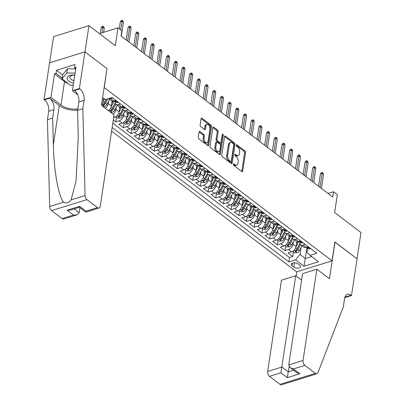 <?xml version="1.0" encoding="UTF-8"?>
<svg xmlns="http://www.w3.org/2000/svg" width="405" height="405" viewBox="0 0 405 405"><rect width="100%" height="100%" fill="white"/><g stroke="black" fill="none" stroke-linecap="round" stroke-linejoin="round"><path stroke-width="0.61" d="M233.376 164.308A0.85 0.501 72.7 0 0 233.796 165.432L241.82 171.538A1.215 0.714 72.7 0 0 242.337 171.669A1.215 0.714 72.7 0 0 242.732 171.082L245.536 152.543A1.215 0.714 72.7 0 0 244.934 150.938L236.91 144.833A0.85 0.501 72.7 0 0 236.55 144.742A0.85 0.501 72.7 0 0 236.272 145.152A0.85 0.501 72.7 0 0 236.692 146.276L237.73 147.066A3.888 2.283 72.7 0 1 239.649 152.199L239.416 153.743A3.888 2.283 72.7 0 1 238.15 155.621A3.888 2.283 72.7 0 1 236.5 155.201L235.462 154.411A0.85 0.501 72.7 0 0 235.102 154.32A0.85 0.501 72.7 0 0 234.824 154.73A0.85 0.501 72.7 0 0 235.244 155.854L236.282 156.644A3.888 2.283 72.7 0 1 238.201 161.777L237.968 163.321A3.888 2.283 72.7 0 1 236.702 165.2A3.888 2.283 72.7 0 1 235.052 164.779L234.014 163.99A0.85 0.501 72.7 0 0 233.65 163.898A0.85 0.501 72.7 0 0 233.376 164.308M199.974 131.61A1.215 0.714 72.7 0 0 199.457 131.483A1.215 0.714 72.7 0 0 199.063 132.065L198.278 137.27A1.215 0.714 72.7 0 0 198.875 138.874L207.79 145.653A1.215 0.714 72.7 0 0 208.307 145.785A1.215 0.714 72.7 0 0 208.702 145.198L211.506 126.659A1.215 0.714 72.7 0 0 210.904 125.054L201.994 118.275A1.215 0.714 72.7 0 0 201.477 118.144A1.215 0.714 72.7 0 0 201.082 118.731L200.131 125.013A1.215 0.714 72.7 0 0 200.733 126.618L204.545 129.519A1.215 0.714 72.7 0 0 205.062 129.651A1.215 0.714 72.7 0 0 205.456 129.063L205.927 125.945A3.25 1.909 72.7 0 1 206.985 124.381A3.25 1.909 72.7 0 1 209.188 125.646A3.25 1.909 72.7 0 1 209.967 129.023L208.124 141.229A3.25 1.909 72.7 0 1 207.066 142.793A3.25 1.909 72.7 0 1 204.864 141.527A3.25 1.909 72.7 0 1 204.079 138.151L204.388 136.12A1.215 0.714 72.7 0 0 203.791 134.516L199.974 131.61L199.108 131.883M106.971 68.744L104.252 87.586L332.044 260.855L334.9 241.967L357.028 258.795L360.992 232.566L334.636 212.514L337.335 194.678L333.487 191.752L332.692 196.997L121.06 36.02L121.854 30.775L118.002 27.849L99.438 33.615M107.107 68.698L84.979 51.87L88.948 25.636L115.309 45.689L118.002 27.849M221.768 155.14A1.215 0.714 72.7 0 0 222.37 156.74L231.285 163.524A1.215 0.714 72.7 0 0 231.802 163.65A1.215 0.714 72.7 0 0 232.197 163.068L234.996 144.529A1.215 0.714 72.7 0 0 234.399 142.924L225.484 136.141A1.215 0.714 72.7 0 0 224.967 136.014A1.215 0.714 72.7 0 0 224.572 136.596L221.768 155.14M219.535 154.589L210.625 147.81A1.215 0.714 72.7 0 1 210.023 146.205L212.827 127.666A1.215 0.714 72.7 0 1 213.222 127.079A1.215 0.714 72.7 0 1 213.739 127.21L217.556 130.111A1.215 0.714 72.7 0 1 218.153 131.716L217.014 139.234A1.215 0.714 72.7 0 0 217.617 140.839L220.148 142.762A1.215 0.714 72.7 0 0 220.664 142.894A1.215 0.714 72.7 0 0 221.059 142.307L222.239 134.48A0.85 0.501 72.7 0 1 222.517 134.07A0.85 0.501 72.7 0 1 223.094 134.399A0.85 0.501 72.7 0 1 223.297 135.285L220.447 154.133A1.215 0.714 72.7 0 1 220.052 154.72A1.215 0.714 72.7 0 1 219.535 154.589M49.607 62.815L53.566 36.627L88.948 25.636M113.289 120.022L115.714 121.87L116.387 117.425M124.041 112.919L123.667 115.4A4.951 3.088 127.3 0 1 119.207 120.786L122.285 123.125L118.797 124.208L123.414 127.722L124.082 123.282M131.736 118.771L131.362 121.252A4.951 3.088 127.3 0 1 126.902 126.638L129.98 128.977L126.492 130.061L131.109 133.574L131.777 129.134M139.431 124.624L139.057 127.104A4.951 3.088 127.3 0 1 134.597 132.491L137.675 134.835L134.187 135.918L138.804 139.431L139.477 134.986M147.126 130.481L146.752 132.962A4.951 3.088 127.3 0 1 142.292 138.343L145.37 140.687L141.882 141.77L146.499 145.284L147.172 140.844M154.826 136.333L154.447 138.814A4.951 3.088 127.3 0 1 149.992 144.2L153.07 146.539L149.577 147.623L154.194 151.136L154.867 146.696M162.521 142.185L162.147 144.666A4.951 3.088 127.3 0 1 157.687 150.052L160.765 152.396L157.272 153.48L161.889 156.988L162.562 152.548M170.216 148.038L169.842 150.523A4.951 3.088 127.3 0 1 165.382 155.905L168.46 158.249L164.967 159.332L169.589 162.845L170.257 158.401M177.911 153.895L177.537 156.376A4.951 3.088 127.3 0 1 173.077 161.762L176.155 164.101L172.667 165.184L177.284 168.698L177.952 164.258M185.606 159.747L185.232 162.228A4.951 3.088 127.3 0 1 180.772 167.614L183.85 169.953L180.362 171.037L184.979 174.55L185.647 170.11M193.301 165.599L192.927 168.08A4.951 3.088 127.3 0 1 188.467 173.467L191.545 175.81L188.057 176.894L192.674 180.402L193.347 175.962M201.001 171.457L200.622 173.937A4.951 3.088 127.3 0 1 196.162 179.319L199.24 181.663L195.752 182.746L200.369 186.26L201.042 181.82M208.696 177.309L208.322 179.79A4.951 3.088 127.3 0 1 203.862 185.176L206.94 187.515L203.447 188.598L208.064 192.112L208.737 187.672M216.391 183.161L216.017 185.642A4.951 3.088 127.3 0 1 211.557 191.028L214.635 193.367L211.142 194.456L215.759 197.964L216.432 193.524M224.086 189.013L223.712 191.499A4.951 3.088 127.3 0 1 219.252 196.881L222.33 199.225L218.837 200.308L223.459 203.821L224.127 199.376M231.781 194.871L231.407 197.351A4.951 3.088 127.3 0 1 226.947 202.738L230.025 205.077L226.537 206.16L231.154 209.674L231.822 205.234M239.476 200.723L239.102 203.204A4.951 3.088 127.3 0 1 234.642 208.59L237.72 210.929L234.232 212.012L238.849 215.526L239.522 211.086M247.171 206.575L246.797 209.056A4.951 3.088 127.3 0 1 242.337 214.442L245.415 216.786L241.927 217.87L246.544 221.378L247.217 216.938M254.872 212.428L254.492 214.913A4.951 3.088 127.3 0 1 250.032 220.295L253.115 222.639L249.622 223.722L254.239 227.235L254.912 222.79M262.567 218.285L262.192 220.765A4.951 3.088 127.3 0 1 257.732 226.152L260.81 228.491L257.317 229.574L261.934 233.088L262.607 228.648M270.262 224.137L269.887 226.618A4.951 3.088 127.3 0 1 265.427 232.004L268.505 234.343L265.012 235.432L269.629 238.94L270.302 234.5M277.957 229.989L277.582 232.47A4.951 3.088 127.3 0 1 273.122 237.856L276.2 240.2L272.712 241.284L277.329 244.797L277.997 240.352M285.652 235.847L285.277 238.327A4.951 3.088 127.3 0 1 280.817 243.709L283.895 246.053L280.407 247.136L285.024 250.649L288.512 249.566A4.951 3.088 -52.7 0 0 292.972 244.18L293.347 241.699M285.692 246.21L285.024 250.649M101.64 103.994A4.951 3.088 -52.7 0 0 103.655 100.182L103.913 98.496M108.408 110.641A4.951 3.088 -52.7 0 0 111.355 106.034L112.094 101.139M105.33 108.302A4.951 3.088 127.3 0 0 108.277 103.69L108.651 101.209M113.663 117.561L114.59 117.273A4.951 3.088 -52.7 0 0 119.05 111.886L119.789 106.996M113.025 114.154A4.951 3.088 127.3 0 0 115.972 109.547L116.346 107.062M122.285 123.125A4.951 3.088 -52.7 0 0 126.745 117.739L127.484 112.848M129.98 128.977A4.951 3.088 -52.7 0 0 134.44 123.596L135.179 118.7M137.675 134.835A4.951 3.088 -52.7 0 0 142.135 129.448L142.874 124.553M145.37 140.687A4.951 3.088 -52.7 0 0 149.83 135.3L150.574 130.41M153.07 146.539A4.951 3.088 -52.7 0 0 157.53 141.158L158.269 136.262M160.765 152.396A4.951 3.088 -52.7 0 0 165.225 147.01L165.964 142.115M168.46 158.249A4.951 3.088 -52.7 0 0 172.92 152.862L173.659 147.972M176.155 164.101A4.951 3.088 -52.7 0 0 180.615 158.714L181.354 153.824M183.85 169.953A4.951 3.088 -52.7 0 0 188.31 164.572L189.049 159.676M191.545 175.81A4.951 3.088 -52.7 0 0 196.005 170.424L196.744 165.529M199.24 181.663A4.951 3.088 -52.7 0 0 203.7 176.276L204.444 171.386M206.94 187.515A4.951 3.088 -52.7 0 0 211.4 182.128L212.139 177.238M214.635 193.367A4.951 3.088 -52.7 0 0 219.095 187.986L219.834 183.09M222.33 199.225A4.951 3.088 -52.7 0 0 226.79 193.838L227.529 188.943M230.025 205.077A4.951 3.088 -52.7 0 0 234.485 199.69L235.224 194.8M237.72 210.929A4.951 3.088 -52.7 0 0 242.18 205.548L242.919 200.652M245.415 216.786A4.951 3.088 -52.7 0 0 249.875 211.4L250.619 206.504M253.115 222.639A4.951 3.088 -52.7 0 0 257.57 217.252L258.314 212.362M260.81 228.491A4.951 3.088 -52.7 0 0 265.27 223.104L266.009 218.214M268.505 234.343A4.951 3.088 -52.7 0 0 272.965 228.962L273.704 224.066M276.2 240.2A4.951 3.088 -52.7 0 0 280.66 234.814L281.399 229.918M283.895 246.053A4.951 3.088 -52.7 0 0 288.355 240.666L289.094 235.776M299.766 265.189L298.075 263.903A3.837 1.974 -171.4 0 0 293.984 262.799A3.837 1.974 -171.4 0 0 291.317 264.247A3.837 1.974 -171.4 0 0 292.147 265.746L293.838 267.032A3.837 1.974 -171.4 0 0 297.928 268.135A3.837 1.974 -171.4 0 0 300.596 266.682A3.837 1.974 -171.4 0 0 299.766 265.189M111.613 131.088L296.662 271.841L332.044 260.855M112.155 127.504L288.846 261.903L295.544 259.828L300.004 254.441L301.042 247.551M102.622 97.514L105.371 99.605L112.064 97.524L316.771 253.231L310.078 255.312L318.543 261.751L304.008 266.262L295.544 259.828M112.823 123.1L289.514 257.499L292.719 256.502L288.102 252.988L291.59 251.905A4.951 3.088 -52.7 0 0 296.05 246.523L296.789 241.628M299.842 242.165A4.951 3.088 -52.7 0 0 300.687 244.792A4.951 3.088 -52.7 0 0 303.046 245.05L305.152 244.397M300.687 244.792L303.765 247.136A4.951 3.088 -52.7 0 0 306.124 247.394L308.23 246.736M112.762 98.056L110.656 98.709A4.951 3.088 127.3 0 1 108.55 98.618M108.52 98.628L111.37 100.794A4.951 3.088 -52.7 0 0 113.734 101.053L115.84 100.394M120.457 103.908L118.351 104.561A4.951 3.088 127.3 0 1 115.987 104.308A4.951 3.088 127.3 0 1 115.141 101.675M115.987 104.308L119.065 106.647A4.951 3.088 -52.7 0 0 121.429 106.905L123.535 106.252M128.152 109.765L126.046 110.418A4.951 3.088 127.3 0 1 123.682 110.16A4.951 3.088 127.3 0 1 122.836 107.528M123.682 110.16L126.76 112.499A4.951 3.088 -52.7 0 0 129.124 112.757L131.23 112.104M135.847 115.617L133.741 116.27A4.951 3.088 127.3 0 1 131.377 116.012A4.951 3.088 127.3 0 1 130.537 113.38M131.377 116.012L134.455 118.356A4.951 3.088 -52.7 0 0 136.819 118.614L138.925 117.956M143.542 121.47L141.436 122.123A4.951 3.088 127.3 0 1 139.077 121.87A4.951 3.088 127.3 0 1 138.232 119.237M139.077 121.87L142.155 124.208A4.951 3.088 -52.7 0 0 144.514 124.467L146.62 123.814M151.237 127.322L149.131 127.98A4.951 3.088 127.3 0 1 146.772 127.722A4.951 3.088 127.3 0 1 145.927 125.089M146.772 127.722L149.85 130.061A4.951 3.088 -52.7 0 0 152.209 130.319L154.315 129.666M158.937 133.179L156.831 133.832A4.951 3.088 127.3 0 1 154.467 133.574A4.951 3.088 127.3 0 1 153.622 130.942M154.467 133.574L157.545 135.918A4.951 3.088 -52.7 0 0 159.909 136.171L162.015 135.518M166.632 139.031L164.526 139.685A4.951 3.088 127.3 0 1 162.162 139.426A4.951 3.088 127.3 0 1 161.317 136.799M162.162 139.426L165.24 141.77A4.951 3.088 -52.7 0 0 167.604 142.028L169.71 141.37M174.327 144.884L172.221 145.537A4.951 3.088 127.3 0 1 169.857 145.284A4.951 3.088 127.3 0 1 169.012 142.651M169.857 145.284L172.935 147.623A4.951 3.088 -52.7 0 0 175.299 147.881L177.405 147.228M182.022 150.736L179.916 151.394A4.951 3.088 127.3 0 1 177.552 151.136A4.951 3.088 127.3 0 1 176.707 148.503M177.552 151.136L180.63 153.475A4.951 3.088 -52.7 0 0 182.994 153.733L185.1 153.08M189.717 156.593L187.611 157.246A4.951 3.088 127.3 0 1 185.247 156.988A4.951 3.088 127.3 0 1 184.407 154.356M185.247 156.988L188.33 159.332A4.951 3.088 -52.7 0 0 190.689 159.585L192.795 158.932M197.412 162.445L195.306 163.099A4.951 3.088 127.3 0 1 192.947 162.84A4.951 3.088 127.3 0 1 192.102 160.213M192.947 162.84L196.025 165.184A4.951 3.088 -52.7 0 0 198.384 165.442L200.49 164.789M205.107 168.298L203.001 168.956A4.951 3.088 127.3 0 1 200.642 168.698A4.951 3.088 127.3 0 1 199.797 166.065M200.642 168.698L203.72 171.037A4.951 3.088 -52.7 0 0 206.079 171.295L208.19 170.642M212.807 174.155L210.701 174.808A4.951 3.088 127.3 0 1 208.337 174.55A4.951 3.088 127.3 0 1 207.492 171.917M208.337 174.55L211.415 176.894A4.951 3.088 -52.7 0 0 213.779 177.147L215.885 176.494M220.502 180.007L218.396 180.66A4.951 3.088 127.3 0 1 216.032 180.402A4.951 3.088 127.3 0 1 215.187 177.775M216.032 180.402L219.11 182.746A4.951 3.088 -52.7 0 0 221.474 183.004L223.58 182.346M228.197 185.86L226.091 186.513A4.951 3.088 127.3 0 1 223.727 186.26A4.951 3.088 127.3 0 1 222.882 183.627M223.727 186.26L226.805 188.598A4.951 3.088 -52.7 0 0 229.169 188.857L231.275 188.203M235.892 191.712L233.786 192.37A4.951 3.088 127.3 0 1 231.422 192.112A4.951 3.088 127.3 0 1 230.582 189.479M231.422 192.112L234.5 194.451A4.951 3.088 -52.7 0 0 236.864 194.709L238.97 194.056M243.587 197.569L241.481 198.222A4.951 3.088 127.3 0 1 239.122 197.964A4.951 3.088 127.3 0 1 238.277 195.331M239.122 197.964L242.2 200.308A4.951 3.088 -52.7 0 0 244.559 200.561L246.665 199.908M251.282 203.421L249.176 204.074A4.951 3.088 127.3 0 1 246.817 203.816A4.951 3.088 127.3 0 1 245.972 201.189M246.817 203.816L249.895 206.16A4.951 3.088 -52.7 0 0 252.254 206.418L254.36 205.76M258.982 209.274L256.871 209.927A4.951 3.088 127.3 0 1 254.512 209.674A4.951 3.088 127.3 0 1 253.667 207.041M254.512 209.674L257.59 212.012A4.951 3.088 -52.7 0 0 259.954 212.271L262.06 211.618M266.677 215.131L264.571 215.784A4.951 3.088 127.3 0 1 262.207 215.526A4.951 3.088 127.3 0 1 261.362 212.893M262.207 215.526L265.285 217.87A4.951 3.088 -52.7 0 0 267.649 218.123L269.755 217.47M274.372 220.983L272.266 221.636A4.951 3.088 127.3 0 1 269.902 221.378A4.951 3.088 127.3 0 1 269.057 218.746M269.902 221.378L272.98 223.722A4.951 3.088 -52.7 0 0 275.344 223.98L277.45 223.322M282.067 226.835L279.961 227.488A4.951 3.088 127.3 0 1 277.597 227.235A4.951 3.088 127.3 0 1 276.752 224.603M277.597 227.235L280.675 229.574A4.951 3.088 -52.7 0 0 283.039 229.832L285.145 229.179M289.762 232.688L287.656 233.346A4.951 3.088 127.3 0 1 285.292 233.088A4.951 3.088 127.3 0 1 284.452 230.455M285.292 233.088L288.37 235.427A4.951 3.088 -52.7 0 0 290.734 235.685L292.84 235.032M297.457 238.545L295.351 239.198A4.951 3.088 127.3 0 1 292.992 238.94A4.951 3.088 127.3 0 1 292.147 236.307M292.992 238.94L296.07 241.284A4.951 3.088 -52.7 0 0 298.429 241.537L300.535 240.884M280.817 243.709L277.329 244.797M273.122 237.856L269.629 238.94M265.427 232.004L261.934 233.088M257.732 226.152L254.239 227.235M250.032 220.295L246.544 221.378M242.337 214.442L238.849 215.526M234.642 208.59L231.154 209.674M226.947 202.738L223.459 203.821M219.252 196.881L215.759 197.964M211.557 191.028L208.064 192.112M203.862 185.176L200.369 186.26M196.162 179.319L192.674 180.402M188.467 173.467L184.979 174.55M180.772 167.614L177.284 168.698M173.077 161.762L169.589 162.845M165.382 155.905L161.889 156.988M157.687 150.052L154.194 151.136M149.992 144.2L146.499 145.284M142.292 138.343L138.804 139.431M134.597 132.491L131.109 133.574M126.902 126.638L123.414 127.722M119.207 120.786L115.714 121.87M300.004 254.441L305.39 258.537L311.728 256.567M307.036 247.637L304.008 266.262M307.537 248.017L306.889 252.3L310.078 255.312M333.487 191.752L328.025 193.448M293.392 252.062L292.719 256.502M289.514 257.499L288.846 261.903M233.366 164.521L234.095 165.078A3.888 2.283 72.7 0 0 235.745 165.493L236.702 165.2M238.15 155.621L237.193 155.915A3.888 2.283 72.7 0 1 235.543 155.5L234.814 154.943M241.755 171.487A1.215 0.714 72.7 0 0 241.775 171.381L244.579 152.842A1.215 0.714 72.7 0 0 243.982 151.237L236.262 145.365M231.215 163.473A1.215 0.714 72.7 0 0 231.24 163.362L234.044 144.823A1.215 0.714 72.7 0 0 233.442 143.218L224.593 136.49M230.673 161.448A0.85 0.501 72.7 0 0 231.032 161.539A0.85 0.501 72.7 0 0 231.311 161.129L233.771 144.858A0.85 0.501 72.7 0 0 233.351 143.734L232.252 142.899A3.888 2.283 72.7 0 0 230.602 142.484A3.888 2.283 72.7 0 0 229.336 144.357L227.656 155.48A3.888 2.283 72.7 0 0 229.574 160.613L230.673 161.448L229.716 161.747A0.85 0.501 72.7 0 0 230.075 161.838L231.032 161.539M230.602 142.484L229.645 142.778A3.888 2.283 72.7 0 0 228.385 144.656L229.336 144.357M229.716 161.747L228.617 160.912A3.888 2.283 72.7 0 1 226.699 155.778L228.385 144.656M212.848 127.555L216.599 130.405L217.556 130.111M220.664 142.894L219.707 143.188A1.215 0.714 72.7 0 1 219.191 143.061L216.66 141.132A1.215 0.714 72.7 0 1 216.057 139.533L217.196 132.01A1.215 0.714 72.7 0 0 216.599 130.405M219.469 154.538A1.215 0.714 72.7 0 0 219.49 154.432L222.345 135.579A0.85 0.501 72.7 0 0 222.193 134.794M215.835 147.035A3.25 1.909 72.7 0 0 216.619 150.407A3.25 1.909 72.7 0 0 218.821 151.678A3.25 1.909 72.7 0 0 219.88 150.108L220.528 145.81A1.215 0.714 72.7 0 0 219.93 144.205L217.399 142.282A1.215 0.714 72.7 0 0 216.883 142.15A1.215 0.714 72.7 0 0 216.488 142.737L215.835 147.035L214.878 147.334A3.25 1.909 72.7 0 0 215.662 150.706A3.25 1.909 72.7 0 0 217.865 151.971L218.821 151.678M216.883 142.15L215.926 142.449A1.215 0.714 72.7 0 0 215.531 143.031L216.488 142.737M214.878 147.334L215.531 143.031M207.066 142.793L206.11 143.092A3.25 1.909 72.7 0 1 203.907 141.821A3.25 1.909 72.7 0 1 203.128 138.449L203.431 136.414A1.215 0.714 72.7 0 0 202.834 134.809L199.088 131.959M206.985 124.381L206.029 124.679A3.25 1.909 72.7 0 0 204.97 126.244L205.927 125.945M204.479 129.468A1.215 0.714 72.7 0 0 204.5 129.362L204.97 126.244M207.724 145.603A1.215 0.714 72.7 0 0 207.745 145.496L210.549 126.957A1.215 0.714 72.7 0 0 209.952 125.353L201.103 118.619M292.597 251.459L294.319 252.771L297.002 252.76A3.28 2.045 -52.7 0 0 299.452 250.538L301.988 245.784M295.979 246.908L298.91 241.405M296.46 243.835L297.599 241.699M299.882 243.445L297.062 248.726A3.28 2.045 127.3 0 1 295.351 250.594C294.896 251.227 295.204 251.459 296.278 251.297A3.28 2.045 -52.7 0 0 297.989 249.429L300.53 244.66M299.923 243.623L296.971 249.161A1.671 1.043 127.3 0 1 296.506 249.784L296.278 251.297M295.351 250.594L295.063 250.938M310.286 248.3L309.815 248.781A3.28 2.045 127.3 0 1 308.296 248.594L306.838 247.485A3.28 2.045 -52.7 0 0 307.658 247.764L307.911 247.627M307.719 247.333L307.658 247.764C308.058 247.47 307.749 247.237 306.732 247.06M320.016 187.358L322.117 173.456L320.395 173.993L321.292 172.743L322.248 172.444L322.117 173.456L323.504 174.509L321.403 188.411M320.395 173.993L318.543 186.234M322.248 172.444L323.018 173.031L323.504 174.509M74.829 75.036A8.044 4.141 -171.4 0 0 67.25 79.016A8.044 4.141 -171.4 0 0 73.599 83.172M74.819 75.102A5.508 2.835 -171.4 0 0 69.878 77.178A5.508 2.835 -171.4 0 0 69.928 77.846A5.508 2.835 -171.4 0 0 73.983 80.625M73.28 85.268L70.349 85.182L62.041 78.859L62.674 74.662L67.463 68.728L75.745 68.972M62.041 78.859L66.83 72.925L75.112 73.168M67.463 68.728L66.83 72.925M301.558 280.144L295.756 275.729L281.46 280.169L267.654 371.456L281.951 367.016L288.335 371.876L293.64 370.231M295.756 275.729L280.913 372.813L269.487 376.361L279.992 384.35L315.373 373.364A3.711 2.182 72.7 0 0 316.948 373.764A3.711 2.182 72.7 0 0 317.976 372.676L343.318 306.874L344.589 298.48A8.662 5.093 -107.3 0 1 347.409 294.303A8.662 5.093 -107.3 0 1 351.089 295.23L351.51 295.554L357.063 258.825L334.879 242.099M335.016 242.053L329.462 278.782L316.842 269.183L303.036 360.47A3.711 2.182 72.7 0 0 304.869 365.376L315.373 373.364M351.51 295.554L344.756 297.65M296.799 271.801L296.156 276.033M316.842 269.183L302.545 273.623L288.74 364.91L303.036 360.47M316.948 373.764L281.566 384.75A3.711 2.182 -107.3 0 1 279.992 384.35M269.487 376.361A3.711 2.182 -107.3 0 1 267.654 371.456M345.192 296.414A8.662 5.093 -107.3 0 1 345.85 296.855L351.089 295.23M289.145 366.525L287.302 377.673L280.913 372.813M304.869 365.376L293.438 368.925L290.147 367.573L288.74 364.91M293.438 368.925L299.827 373.78L296.536 372.433L290.147 367.573M114.058 114.939L100.253 206.226A3.711 2.182 72.7 0 1 99.043 208.018A3.711 2.182 72.7 0 1 97.468 207.618L86.964 199.63L51.582 210.615A3.711 2.182 -107.3 0 1 49.699 206.515L47.436 119.713L48.706 111.319A8.662 5.093 72.7 0 0 44.428 99.878L44.008 99.554L49.562 62.831L84.944 51.84L106.991 68.612L101.437 105.335L114.058 114.939M47.436 119.713L52.67 118.088L53.369 144.701C53.774 170.221 58.649 197.356 63.691 202.171C66.481 203.578 68.946 202.814 71.093 199.873L76.018 181.227L78.276 136.966L77.583 110.352L78.853 101.959A8.662 5.093 72.7 0 0 74.576 90.512L79.81 88.887L79.39 88.568L84.944 51.84M77.583 110.352L82.817 108.727L84.088 100.329A8.662 5.093 72.7 0 0 79.81 88.887M53.369 144.701L59.287 105.568L49.663 98.248A8.662 5.093 72.7 0 1 53.941 109.694L52.67 118.088M62.087 218.604L73.513 215.055L76.915 214.888L63.661 219.004A3.711 2.182 -107.3 0 1 62.087 218.604L51.582 210.615M71.093 199.873L85.08 195.529L82.817 108.727M68.384 83.688A13.922 7.163 8.6 0 1 64.537 81.537L54.493 73.897L56.027 73.421L62.157 78.089M75.786 68.683L74.48 67.691L74.955 64.542L56.503 70.273L56.027 73.421M74.48 67.691L76.008 67.215L72.454 90.72L79.39 88.568M44.008 99.554L50.939 97.403L60.983 105.042A13.922 7.163 -171.4 0 0 77.811 108.859M54.493 73.897L50.939 97.403M79.937 207.679L79.167 212.772L76.915 214.888M59.287 105.568A16.119 8.297 -171.4 0 0 77.618 110.13M77.714 94.719L72.454 90.72M85.08 195.529A3.711 2.182 72.7 0 0 86.964 199.63M56.503 70.273L62.633 74.94M73.513 215.055L67.124 210.2L70.526 210.028L79.405 207.274L79.653 206.307L86.037 211.167L85.794 212.129L79.4 207.274M284.902 245.607L286.624 246.913L289.307 246.903A3.28 2.045 -52.7 0 0 291.752 244.686L294.293 239.932M288.279 241.056L291.215 235.553M288.76 237.978L289.899 235.842M292.182 237.593L289.367 242.873A3.28 2.045 127.3 0 1 287.656 244.742C287.201 245.374 287.509 245.607 288.583 245.44A3.28 2.045 -52.7 0 0 290.294 243.572L292.835 238.808M292.228 237.77L289.276 243.304A1.671 1.043 127.3 0 1 288.811 243.931L288.583 245.44M287.656 244.742L287.368 245.081M277.207 239.75L278.929 241.061L281.612 241.051A3.28 2.045 -52.7 0 0 284.057 238.834L286.593 234.075M280.584 235.204L283.52 229.701M281.065 232.126L282.204 229.989M284.487 231.741L281.672 237.016A3.28 2.045 127.3 0 1 279.961 238.884C279.506 239.522 279.815 239.755 280.883 239.588A3.28 2.045 -52.7 0 0 282.594 237.72L285.14 232.956M284.533 231.913L281.576 237.452A1.671 1.043 127.3 0 1 281.116 238.079L280.883 239.588M279.961 238.884L279.673 239.228M269.512 233.898L271.234 235.209L273.917 235.199A3.28 2.045 -52.7 0 0 276.362 232.981L278.898 228.223M272.889 229.351L275.825 223.844M273.37 226.273L274.509 224.137M276.792 225.884L273.977 231.164A3.28 2.045 127.3 0 1 272.266 233.032C271.811 233.665 272.119 233.903 273.188 233.736A3.28 2.045 -52.7 0 0 274.899 231.868L277.44 227.099M276.838 226.061L273.881 231.599A1.671 1.043 127.3 0 1 273.416 232.222L273.188 233.736M272.266 233.032L271.978 233.376M261.817 228.045L263.539 229.351L266.217 229.346A3.28 2.045 -52.7 0 0 268.667 227.124L271.203 222.37M265.194 223.494L268.13 217.991M265.675 220.416L266.814 218.285M269.097 220.031L266.282 225.312A3.28 2.045 127.3 0 1 264.571 227.18C264.116 227.812 264.425 228.045 265.493 227.878A3.28 2.045 -52.7 0 0 267.204 226.015L269.745 221.246M269.143 220.209L266.186 225.747A1.671 1.043 127.3 0 1 265.72 226.37L265.493 227.878M264.571 227.18L264.283 227.524M302.586 242.443L302.12 242.924A3.28 2.045 127.3 0 1 300.601 242.742L299.143 241.628A3.28 2.045 -52.7 0 0 299.958 241.906L300.216 241.77M300.024 241.481L299.958 241.906C300.363 241.618 300.054 241.385 299.037 241.203M312.321 181.501L314.422 167.604L312.7 168.136L313.597 166.89L314.553 166.592L314.422 167.604L315.809 168.657L313.703 182.554M312.7 168.136L310.848 180.382M314.553 166.592L315.323 167.179L315.809 168.657M294.891 236.591L294.425 237.072A3.28 2.045 127.3 0 1 292.906 236.89L291.443 235.776A3.28 2.045 -52.7 0 0 292.263 236.054L292.521 235.918M292.329 235.624L292.263 236.054C292.668 235.766 292.359 235.528 291.342 235.351M304.626 175.648L306.727 161.747L305.005 162.284L305.902 161.033L306.858 160.739L306.727 161.747L308.114 162.805L306.008 176.702M305.005 162.284L303.153 174.53M306.858 160.739L307.628 161.322L308.114 162.805M287.196 230.739L286.73 231.22A3.28 2.045 127.3 0 1 285.211 231.032L283.748 229.924A3.28 2.045 -52.7 0 0 284.568 230.202L284.826 230.065M284.634 229.772L284.568 230.202C284.973 229.908 284.664 229.675 283.647 229.498M296.931 169.796L299.032 155.895L297.31 156.431L298.207 155.181L299.163 154.882L299.032 155.895L300.414 156.948L298.313 170.849M297.31 156.431L295.458 168.677M299.163 154.882L299.933 155.469L300.414 156.948M279.501 224.881L279.035 225.367A3.28 2.045 127.3 0 1 277.516 225.18L276.053 224.071A3.28 2.045 -52.7 0 0 276.873 224.345L277.131 224.208M276.939 223.919L276.873 224.345C277.278 224.056 276.969 223.823 275.952 223.646M289.231 163.939L291.337 150.042L289.615 150.574L290.512 149.329L291.468 149.03L291.337 150.042L292.719 151.095L290.618 164.997M289.615 150.574L287.763 162.82M291.468 149.03L292.238 149.617L292.719 151.095M254.117 222.188L255.844 223.499L258.522 223.489A3.28 2.045 -52.7 0 0 260.972 221.272L263.508 216.518M257.499 217.642L260.435 212.139M257.98 214.564L259.119 212.428M261.402 214.179L258.587 219.459A3.28 2.045 127.3 0 1 256.876 221.322C256.421 221.96 256.724 222.193 257.798 222.026A3.28 2.045 -52.7 0 0 259.509 220.158L262.05 215.394M261.443 214.356L258.491 219.89A1.671 1.043 127.3 0 1 258.025 220.517L257.798 222.026M256.876 221.322L256.588 221.667M271.806 219.029L271.335 219.51A3.28 2.045 127.3 0 1 269.821 219.328L268.358 218.214A3.28 2.045 -52.7 0 0 269.178 218.492L269.436 218.356M269.244 218.062L269.178 218.492C269.583 218.204 269.274 217.966 268.252 217.789M281.536 158.087L283.637 144.19L281.915 144.722L282.817 143.476L283.768 143.178L283.637 144.19L285.024 145.243L282.923 159.14M281.915 144.722L280.068 156.968M283.768 143.178L284.538 143.76L285.024 145.243M246.422 216.336L248.143 217.647L250.827 217.637A3.28 2.045 -52.7 0 0 253.277 215.419L255.813 210.661M249.804 211.79L252.74 206.287M250.285 208.712L251.424 206.575M253.707 208.327L250.887 213.602A3.28 2.045 127.3 0 1 249.176 215.47C248.726 216.103 249.029 216.341 250.103 216.174A3.28 2.045 -52.7 0 0 251.814 214.306L254.355 209.542M253.748 208.499L250.796 214.037A1.671 1.043 127.3 0 1 250.331 214.665L250.103 216.174M249.176 215.47L248.893 215.814M264.111 213.177L263.64 213.658A3.28 2.045 127.3 0 1 262.126 213.475L260.663 212.362A3.28 2.045 -52.7 0 0 261.483 212.64L261.736 212.503M261.544 212.21L261.483 212.64C261.883 212.347 261.579 212.114 260.557 211.936M273.841 152.234L275.942 138.333L274.22 138.869L275.117 137.619L276.073 137.325L275.942 138.333L277.329 139.386L275.228 153.287M274.22 138.869L272.368 151.116M276.073 137.325L276.843 137.908L277.329 139.386M238.727 210.484L240.448 211.795L243.132 211.785A3.28 2.045 -52.7 0 0 245.582 209.562L248.118 204.808M242.109 205.932L245.04 200.429M242.585 202.859L243.724 200.723M246.012 202.47L243.192 207.75A3.28 2.045 127.3 0 1 241.481 209.618C241.026 210.251 241.334 210.484 242.408 210.322A3.28 2.045 -52.7 0 0 244.119 208.453L246.66 203.685M246.053 202.647L243.101 208.185A1.671 1.043 127.3 0 1 242.635 208.808L242.408 210.322M241.481 209.618L241.193 209.962M256.416 207.325L255.945 207.805A3.28 2.045 127.3 0 1 254.426 207.618L252.968 206.51A3.28 2.045 -52.7 0 0 253.788 206.788L254.041 206.651M253.849 206.358L253.788 206.788C254.188 206.494 253.879 206.261 252.862 206.084M266.146 146.382L268.247 132.481L266.525 133.017L267.421 131.767L268.378 131.468L268.247 132.481L269.634 133.534L267.533 147.435M266.525 133.017L264.673 145.263M268.378 131.468L269.148 132.055L269.634 133.534M231.032 204.631L232.753 205.937L235.437 205.932A3.28 2.045 -52.7 0 0 237.882 203.71L240.423 198.956M234.409 200.08L237.345 194.577M234.89 197.002L236.029 194.871M238.312 196.617L235.497 201.898A3.28 2.045 127.3 0 1 233.786 203.766C233.331 204.398 233.639 204.631 234.713 204.464A3.28 2.045 -52.7 0 0 236.424 202.596L238.965 197.832M238.358 196.795L235.401 202.333A1.671 1.043 127.3 0 1 234.94 202.956L234.713 204.464M233.786 203.766L233.498 204.105M248.716 201.467L248.25 201.953A3.28 2.045 127.3 0 1 246.731 201.766L245.268 200.652A3.28 2.045 -52.7 0 0 246.088 200.931L246.346 200.794M246.154 200.505L246.088 200.931C246.493 200.642 246.184 200.409 245.167 200.232M258.451 140.525L260.552 126.628L258.83 127.16L259.726 125.914L260.683 125.616L260.552 126.628L261.939 127.681L259.833 141.578M258.83 127.16L256.978 139.406M260.683 125.616L261.453 126.203L261.939 127.681M223.337 198.774L225.058 200.085L227.742 200.075A3.28 2.045 -52.7 0 0 230.187 197.858L232.723 193.099M226.714 194.228L229.65 188.725M227.195 191.15L228.334 189.013M230.617 190.765L227.802 196.04A3.28 2.045 127.3 0 1 226.091 197.908C225.636 198.546 225.944 198.779 227.013 198.612A3.28 2.045 -52.7 0 0 228.724 196.744L231.27 191.98M230.663 190.937L227.706 196.476A1.671 1.043 127.3 0 1 227.245 197.103L227.013 198.612M226.091 197.908L225.803 198.253M241.021 195.615L240.555 196.096A3.28 2.045 127.3 0 1 239.036 195.914L237.573 194.8A3.28 2.045 -52.7 0 0 238.393 195.078L238.651 194.942M238.459 194.648L238.393 195.078C238.798 194.79 238.489 194.552 237.472 194.375M250.756 134.673L252.857 120.771L251.135 121.308L252.031 120.057L252.988 119.764L252.857 120.771L254.239 121.829L252.138 135.726M251.135 121.308L249.283 133.554M252.988 119.764L253.758 120.346L254.239 121.829M215.642 192.922L217.363 194.233L220.047 194.223A3.28 2.045 -52.7 0 0 222.492 192.005L225.028 187.247M219.019 188.376L221.955 182.873M219.5 185.298L220.639 183.161M222.922 184.908L220.107 190.188A3.28 2.045 127.3 0 1 218.396 192.056C217.941 192.689 218.249 192.927 219.318 192.76A3.28 2.045 -52.7 0 0 221.029 190.892L223.57 186.128M222.968 185.085L220.011 190.623A1.671 1.043 127.3 0 1 219.545 191.251L219.318 192.76M218.396 192.056L218.108 192.4M233.326 189.763L232.86 190.244A3.28 2.045 127.3 0 1 231.341 190.061L229.878 188.948A3.28 2.045 -52.7 0 0 230.698 189.226L230.956 189.089M230.764 188.796L230.698 189.226C231.103 188.932 230.794 188.7 229.777 188.522M243.056 128.82L245.162 114.919L243.44 115.455L244.336 114.205L245.293 113.906L245.162 114.919L246.544 115.972L244.443 129.873M243.44 115.455L241.588 127.702M245.293 113.906L246.063 114.493L246.544 115.972M207.942 187.069L209.668 188.376L212.347 188.371A3.28 2.045 -52.7 0 0 214.797 186.148L217.333 181.394M211.324 182.518L214.26 177.015M211.805 179.44L212.944 177.309M215.227 179.056L212.412 184.336A3.28 2.045 127.3 0 1 210.701 186.204C210.246 186.837 210.554 187.069 211.623 186.902A3.28 2.045 -52.7 0 0 213.334 185.039L215.875 180.271M215.273 179.233L212.316 184.771A1.671 1.043 127.3 0 1 211.85 185.394L211.623 186.902M210.701 186.204L210.413 186.548M225.631 183.905L225.165 184.391A3.28 2.045 127.3 0 1 223.646 184.204L222.183 183.095A3.28 2.045 -52.7 0 0 223.003 183.369L223.261 183.232M223.069 182.944L223.003 183.369C223.408 183.08 223.099 182.847 222.082 182.67M235.361 122.963L237.467 109.066L235.745 109.603L236.641 108.353L237.598 108.054L237.467 109.066L238.849 110.12L236.748 124.021M235.745 109.603L233.893 121.844M237.598 108.054L238.368 108.641L238.849 110.12M200.247 181.212L201.968 182.523L204.652 182.513A3.28 2.045 -52.7 0 0 207.102 180.296L209.638 175.542M203.629 176.666L206.565 171.163M204.11 173.588L205.249 171.452M207.532 173.203L204.717 178.483A3.28 2.045 127.3 0 1 203.006 180.346C202.551 180.984 202.854 181.217 203.928 181.05A3.28 2.045 -52.7 0 0 205.639 179.182L208.18 174.418M207.573 173.381L204.621 178.914A1.671 1.043 127.3 0 1 204.155 179.542L203.928 181.05M203.006 180.346L202.718 180.691M217.936 178.053L217.465 178.534A3.28 2.045 127.3 0 1 215.951 178.352L214.488 177.238A3.28 2.045 -52.7 0 0 215.308 177.517L215.566 177.38M215.374 177.091L215.308 177.517C215.708 177.228 215.404 176.99 214.382 176.813M227.666 117.111L229.767 103.214L228.045 103.746L228.946 102.5L229.898 102.202L229.767 103.214L231.154 104.267L229.053 118.164M228.045 103.746L226.198 115.992M229.898 102.202L230.668 102.789L231.154 104.267M192.552 175.36L194.273 176.671L196.957 176.661A3.28 2.045 -52.7 0 0 199.407 174.444L201.943 169.685M195.934 170.814L198.87 165.311M196.415 167.736L197.554 165.599M199.837 167.351L197.017 172.626A3.28 2.045 127.3 0 1 195.306 174.494C194.851 175.132 195.159 175.365 196.233 175.198A3.28 2.045 -52.7 0 0 197.944 173.33L200.485 168.566M199.878 167.523L196.926 173.062A1.671 1.043 127.3 0 1 196.46 173.689L196.233 175.198M195.306 174.494L195.023 174.839M210.241 172.201L209.77 172.682A3.28 2.045 127.3 0 1 208.256 172.5L206.793 171.386A3.28 2.045 -52.7 0 0 207.613 171.664L207.866 171.528M207.674 171.234L207.613 171.664C208.013 171.371 207.709 171.138 206.687 170.961M219.971 111.259L222.072 97.357L220.35 97.894L221.246 96.643L222.203 96.349L222.072 97.357L223.459 98.41L221.358 112.312M220.35 97.894L218.498 110.14M222.203 96.349L222.973 96.932L223.459 98.41M184.857 169.508L186.578 170.819L189.262 170.809A3.28 2.045 -52.7 0 0 191.712 168.586L194.248 163.833M188.234 164.956L191.17 159.454A3.28 2.045 -52.7 0 0 191.398 159.676A3.28 2.045 -52.7 0 0 192.218 159.955L192.476 159.818M188.715 161.884L189.854 159.747M192.137 161.494L189.322 166.774A3.28 2.045 127.3 0 1 187.611 168.642C187.156 169.275 187.464 169.508 188.538 169.346A3.28 2.045 -52.7 0 0 190.249 167.478L192.79 162.709M192.183 161.671L189.231 167.209A1.671 1.043 127.3 0 1 188.765 167.832L188.538 169.346M187.611 168.642L187.323 168.986M202.54 166.349L202.075 166.83A3.28 2.045 127.3 0 1 200.556 166.642L199.098 165.534A3.28 2.045 -52.7 0 0 199.913 165.812L200.171 165.675M199.979 165.382L199.913 165.812C200.318 165.518 200.009 165.286 198.992 165.108M212.276 105.406L214.377 91.505L212.655 92.041L213.551 90.791L214.508 90.492L214.377 91.505L215.764 92.558L213.658 106.459M212.655 92.041L210.802 104.287M214.508 90.492L215.278 91.079L215.764 92.558M177.162 163.655L178.883 164.962L181.567 164.956A3.28 2.045 -52.7 0 0 184.012 162.734L186.553 157.98M180.539 159.104L183.475 153.601A3.28 2.045 -52.7 0 0 183.703 153.824A3.28 2.045 -52.7 0 0 184.523 154.102L184.781 153.966M181.02 156.026L182.159 153.895M184.442 155.641L181.627 160.922A3.28 2.045 127.3 0 1 179.916 162.79C179.461 163.423 179.769 163.655 180.843 163.488A3.28 2.045 -52.7 0 0 182.554 161.62L185.095 156.856M184.488 155.819L181.531 161.357A1.671 1.043 127.3 0 1 181.07 161.98L180.843 163.488M179.916 162.79L179.628 163.134M194.845 160.491L194.38 160.977A3.28 2.045 127.3 0 1 192.861 160.79L191.398 159.676M192.284 159.529L192.218 159.955C192.623 159.666 192.314 159.433 191.297 159.256M204.581 99.549L206.682 85.652L204.96 86.184L205.856 84.939L206.813 84.64L206.682 85.652L208.069 86.705L205.963 100.602M204.96 86.184L203.107 98.43M206.813 84.64L207.583 85.227L208.069 86.705M169.467 157.798L171.188 159.109L173.872 159.099A3.28 2.045 -52.7 0 0 176.317 156.882L178.853 152.123M172.844 153.252L175.78 147.749M173.325 150.174L174.464 148.038M176.747 149.789L173.932 155.064A3.28 2.045 127.3 0 1 172.221 156.932C171.766 157.57 172.074 157.803 173.143 157.636A3.28 2.045 -52.7 0 0 174.854 155.768L177.4 151.004M176.793 149.966L173.836 155.5A1.671 1.043 127.3 0 1 173.37 156.127L173.143 157.636M172.221 156.932L171.933 157.277M187.15 154.639L186.685 155.12A3.28 2.045 127.3 0 1 185.166 154.938L183.703 153.824M184.589 153.672L184.523 154.102C184.928 153.814 184.619 153.576 183.602 153.399M196.886 93.697L198.987 79.8L197.265 80.332L198.161 79.081L199.118 78.788L198.987 79.8L200.369 80.853L198.268 94.75M197.265 80.332L195.412 92.578M199.118 78.788L199.888 79.37L200.369 80.853M161.772 151.946L163.493 153.257L166.177 153.247A3.28 2.045 -52.7 0 0 168.622 151.03L171.158 146.271M165.149 147.4L168.085 141.897M165.63 144.322L166.769 142.185M169.052 143.937L166.237 149.212A3.28 2.045 127.3 0 1 164.526 151.08C164.071 151.713 164.379 151.951 165.448 151.784A3.28 2.045 -52.7 0 0 167.159 149.916L169.7 145.152M169.098 144.109L166.141 149.648A1.671 1.043 127.3 0 1 165.675 150.275L165.448 151.784M164.526 151.08L164.238 151.424M179.456 148.787L178.99 149.268A3.28 2.045 127.3 0 1 177.471 149.086L176.008 147.972A3.28 2.045 -52.7 0 0 176.828 148.25L177.086 148.114M176.894 147.82L176.828 148.25C177.233 147.957 176.924 147.724 175.907 147.547M189.186 87.844L191.292 73.943L189.57 74.48L190.466 73.229L191.423 72.935L191.292 73.943L192.674 74.996L190.573 88.897M189.57 74.48L187.718 86.726M191.423 72.935L192.193 73.518L192.674 74.996M154.072 146.094L155.798 147.405L158.477 147.395A3.28 2.045 -52.7 0 0 160.927 145.172L163.463 140.419M157.454 141.542L160.39 136.04A3.28 2.045 -52.7 0 0 160.618 136.262A3.28 2.045 -52.7 0 0 161.438 136.541L161.691 136.404M157.935 138.469L159.074 136.333M161.357 138.08L158.542 143.36A3.28 2.045 127.3 0 1 156.831 145.228C156.376 145.861 156.684 146.094 157.753 145.932A3.28 2.045 -52.7 0 0 159.464 144.064L162.005 139.295M161.398 138.257L158.446 143.795A1.671 1.043 127.3 0 1 157.98 144.418L157.753 145.932M156.831 145.228L156.543 145.572M171.76 142.935L171.295 143.416A3.28 2.045 127.3 0 1 169.776 143.228L168.313 142.12A3.28 2.045 -52.7 0 0 169.133 142.398L169.391 142.261M169.199 141.968L169.133 142.398C169.538 142.104 169.229 141.871 168.207 141.694M181.491 81.992L183.592 68.091L181.87 68.627L182.771 67.377L183.723 67.078L183.592 68.091L184.979 69.144L182.878 83.045M181.87 68.627L180.023 80.868M183.723 67.078L184.498 67.665L184.979 69.144M146.377 140.241L148.098 141.548L150.781 141.537A3.28 2.045 -52.7 0 0 153.232 139.32L155.768 134.566M149.759 135.69L152.695 130.187A3.28 2.045 -52.7 0 0 152.923 130.41A3.28 2.045 -52.7 0 0 153.743 130.688L153.996 130.552M150.24 132.612L151.379 130.476M153.662 132.227L150.847 137.508A3.28 2.045 127.3 0 1 149.136 139.376C148.681 140.008 148.984 140.241 150.058 140.074A3.28 2.045 -52.7 0 0 151.769 138.206L154.31 133.442M153.703 132.405L150.751 137.938A1.671 1.043 127.3 0 1 150.285 138.566L150.058 140.074M149.136 139.376L148.848 139.715M164.065 137.077L163.595 137.558A3.28 2.045 127.3 0 1 162.081 137.376L160.618 136.262M161.504 136.115L161.438 136.541C161.838 136.252 161.534 136.019 160.512 135.837M173.796 76.135L175.897 62.238L174.175 62.77L175.071 61.525L176.028 61.226L175.897 62.238L177.284 63.291L175.183 77.188M174.175 62.77L172.327 75.016M176.028 61.226L176.798 61.813L177.284 63.291M138.682 134.384L140.403 135.695L143.087 135.685A3.28 2.045 -52.7 0 0 145.537 133.468L148.073 128.709M142.064 129.838L144.995 124.335M142.545 126.76L143.684 124.624M145.967 126.375L143.147 131.65A3.28 2.045 127.3 0 1 141.436 133.518C140.981 134.156 141.289 134.389 142.363 134.222A3.28 2.045 -52.7 0 0 144.074 132.354L146.615 127.59M146.008 126.547L143.056 132.086A1.671 1.043 127.3 0 1 142.59 132.713L142.363 134.222M141.436 133.518L141.148 133.863M156.37 131.225L155.9 131.706A3.28 2.045 127.3 0 1 154.381 131.524L152.923 130.41M153.804 130.258L153.743 130.688C154.143 130.4 153.834 130.162 152.817 129.985M166.101 70.283L168.202 56.381L166.48 56.918L167.376 55.667L168.333 55.374L168.202 56.381L169.589 57.439L167.488 71.336M166.48 56.918L164.627 69.164M168.333 55.374L169.103 55.956L169.589 57.439M130.987 128.532L132.708 129.843L135.391 129.833A3.28 2.045 -52.7 0 0 137.837 127.61L140.378 122.857M134.364 123.986L137.3 118.478M134.845 120.908L135.984 118.771M138.267 120.518L135.452 125.798A3.28 2.045 127.3 0 1 133.741 127.666C133.285 128.299 133.594 128.537 134.668 128.37A3.28 2.045 -52.7 0 0 136.379 126.502L138.92 121.733M138.313 120.695L135.361 126.233A1.671 1.043 127.3 0 1 134.895 126.856L134.668 128.37M133.741 127.666L133.453 128.01M148.67 125.373L148.205 125.854A3.28 2.045 127.3 0 1 146.686 125.666L145.228 124.558A3.28 2.045 -52.7 0 0 146.043 124.836L146.301 124.699M146.109 124.406L146.043 124.836C146.448 124.543 146.139 124.31 145.122 124.132M158.406 64.43L160.507 50.529L158.785 51.065L159.681 49.815L160.638 49.516L160.507 50.529L161.894 51.582L159.788 65.483M158.785 51.065L156.932 63.312M160.638 49.516L161.408 50.104L161.894 51.582M123.292 122.68L125.013 123.986L127.697 123.981A3.28 2.045 -52.7 0 0 130.142 121.758L132.678 117.004M126.669 118.128L129.605 112.625A3.28 2.045 -52.7 0 0 129.833 112.848A3.28 2.045 -52.7 0 0 130.653 113.127L130.911 112.99M127.15 115.05L128.289 112.919M130.572 114.666L127.757 119.946A3.28 2.045 127.3 0 1 126.046 121.814C125.591 122.447 125.899 122.68 126.968 122.512A3.28 2.045 -52.7 0 0 128.679 120.649L131.225 115.881M130.618 114.843L127.661 120.381A1.671 1.043 127.3 0 1 127.2 121.004L126.968 122.512M126.046 121.814L125.758 122.158M140.975 119.516L140.51 120.001A3.28 2.045 127.3 0 1 138.991 119.814L137.528 118.7A3.28 2.045 -52.7 0 0 138.348 118.979L138.606 118.842M138.414 118.554L138.348 118.979C138.753 118.69 138.444 118.457 137.427 118.28M150.711 58.573L152.812 44.677L151.09 45.208L151.986 43.963L152.943 43.664L152.812 44.677L154.199 45.73L152.093 59.631M151.09 45.208L149.237 57.454M152.943 43.664L153.713 44.251L154.199 45.73M115.597 116.822L117.318 118.133L120.001 118.123A3.28 2.045 -52.7 0 0 122.447 115.906L124.983 111.152M118.974 112.276L121.91 106.773A3.28 2.045 -52.7 0 0 122.138 106.996A3.28 2.045 -52.7 0 0 122.958 107.274L123.216 107.138M119.455 109.198L120.594 107.062M122.877 108.813L120.062 114.088A3.28 2.045 127.3 0 1 118.351 115.957C117.895 116.594 118.204 116.827 119.272 116.66A3.28 2.045 -52.7 0 0 120.984 114.792L123.525 110.028M122.923 108.991L119.966 114.524A1.671 1.043 127.3 0 1 119.5 115.152L119.272 116.66M118.351 115.957L118.063 116.301M133.28 113.663L132.815 114.144A3.28 2.045 127.3 0 1 131.296 113.962L129.833 112.848M130.719 112.696L130.653 113.127C131.058 112.838 130.749 112.6 129.732 112.423M143.016 52.721L145.117 38.824L143.395 39.356L144.291 38.105L145.248 37.812L145.117 38.824L146.499 39.877L144.398 53.774M143.395 39.356L141.542 51.602M145.248 37.812L146.018 38.394L146.499 39.877M110.56 112.276L112.301 112.271A3.28 2.045 -52.7 0 0 114.752 110.054L117.288 105.295M111.279 106.424L114.215 100.921M111.76 103.346L112.899 101.209M115.182 102.961L112.367 108.236A3.28 2.045 127.3 0 1 110.656 110.104C110.201 110.737 110.509 110.975 111.578 110.808A3.28 2.045 -52.7 0 0 113.289 108.94L115.83 104.176M115.228 103.133L112.271 108.672A1.671 1.043 127.3 0 1 111.805 109.299L111.578 110.808M110.656 110.104L110.368 110.449M125.585 107.811L125.12 108.292A3.28 2.045 127.3 0 1 123.601 108.11L122.138 106.996M123.024 106.844L122.958 107.274C123.363 106.981 123.054 106.748 122.037 106.571M135.316 46.869L137.422 32.967L135.7 33.504L136.596 32.253L137.553 31.96L137.422 32.967L138.804 34.02L136.703 47.922M135.7 33.504L133.847 45.75M137.553 31.96L138.323 32.542L138.804 34.02M102.865 106.424L104.606 106.419A3.28 2.045 -52.7 0 0 107.057 104.196L109.593 99.443M103.584 100.567L104.465 98.916M106.307 99.311L104.672 102.384A3.28 2.045 127.3 0 1 102.961 104.252C102.505 104.885 102.809 105.118 103.882 104.956A3.28 2.045 -52.7 0 0 105.594 103.088L107.867 98.83M106.474 99.26L104.576 102.819A1.671 1.043 127.3 0 1 104.11 103.442L103.882 104.956M102.961 104.252L102.673 104.596M117.89 101.959L117.42 102.44A3.28 2.045 127.3 0 1 115.906 102.252L114.443 101.144A3.28 2.045 -52.7 0 0 115.263 101.422L115.521 101.285M115.329 100.992L115.263 101.422C115.668 101.128 115.359 100.896 114.337 100.718M127.621 41.016L129.721 27.115L128 27.651L128.901 26.401L129.853 26.102L129.721 27.115L131.109 28.168L129.008 42.069M128 27.651L126.152 39.898M129.853 26.102L130.623 26.689L131.109 28.168M101.179 27.732L102.08 26.487L103.032 26.188L103.801 26.776L104.287 28.254L102.9 27.201L101.179 27.732L100.334 33.337M103.032 26.188L102.055 32.8M104.287 28.254L103.675 32.299M120.72 29.914L122.026 21.262L120.305 21.794L121.201 20.549L122.158 20.25L122.026 21.262L123.414 22.315L121.313 36.212M120.305 21.794L119.247 28.796M122.158 20.25L122.928 20.837L123.414 22.315M102.364 99.195L103.655 100.182M108.277 103.69L111.355 106.034M115.972 109.547L119.05 111.886M123.667 115.4L126.745 117.739M131.362 121.252L134.44 123.596M139.057 127.104L142.135 129.448M146.752 132.962L149.83 135.3M154.447 138.814L157.53 141.158M162.147 144.666L165.225 147.01M169.842 150.523L172.92 152.862M177.537 156.376L180.615 158.714M185.232 162.228L188.31 164.572M192.927 168.08L196.005 170.424M200.622 173.937L203.7 176.276M208.322 179.79L211.4 182.128M216.017 185.642L219.095 187.986M223.712 191.499L226.79 193.838M231.407 197.351L234.485 199.69M239.102 203.204L242.18 205.548M246.797 209.056L249.875 211.4M254.492 214.913L257.57 217.252M262.192 220.765L265.27 223.104M269.887 226.618L272.965 228.962M277.582 232.47L280.66 234.814M285.277 238.327L288.355 240.666M292.972 244.18L296.05 246.523M303.046 245.05L306.124 247.394M110.656 98.709L113.734 101.053M118.351 104.561L121.429 106.905M126.046 110.418L129.124 112.757M133.741 116.27L136.819 118.614M141.436 122.123L144.514 124.467M149.131 127.98L152.209 130.319M156.831 133.832L159.909 136.171M164.526 139.685L167.604 142.028M172.221 145.537L175.299 147.881M179.916 151.394L182.994 153.733M187.611 157.246L190.689 159.585M195.306 163.099L198.384 165.442M203.001 168.956L206.079 171.295M210.701 174.808L213.779 177.147M218.396 180.66L221.474 183.004M226.091 186.513L229.169 188.857M233.786 192.37L236.864 194.709M241.481 198.222L244.559 200.561M249.176 204.074L252.254 206.418M256.871 209.927L259.954 212.271M264.571 215.784L267.649 218.123M272.266 221.636L275.344 223.98M279.961 227.488L283.039 229.832M287.656 233.346L290.734 235.685M295.351 239.198L298.429 241.537M288.512 249.566L291.59 251.905M113.795 116.67L114.59 117.273M294.481 262.789L293.838 267.032M292.552 263.068L292.147 265.746M234.095 165.078L235.052 164.779M234.854 154.599L235.462 154.411M235.543 155.5L236.5 155.201M236.302 145.02L236.91 144.833M243.982 151.237L244.934 150.938M244.579 152.842L245.536 152.543M241.775 171.381L242.732 171.082M233.407 164.182L234.014 163.99M224.618 136.414L225.484 136.141M233.442 143.218L234.399 142.924M234.044 144.823L234.996 144.529M231.24 163.362L232.197 163.068M226.699 155.778L227.656 155.48M228.617 160.912L229.574 160.613M212.873 127.479L213.739 127.21M217.196 132.01L218.153 131.716M216.057 139.533L217.014 139.234M216.66 141.132L217.617 140.839M219.191 143.061L220.148 142.762M222.345 135.579L223.297 135.285M219.49 154.432L220.447 154.133M202.834 134.809L203.791 134.516M203.431 136.414L204.388 136.12M203.128 138.449L204.079 138.151M204.5 129.362L205.456 129.063M201.123 118.543L201.994 118.275M209.952 125.353L210.904 125.054M210.549 126.957L211.506 126.659M207.745 145.496L208.702 145.198M293.908 250.457L296.936 252.76M297.989 249.429L299.452 250.538M295.731 247.713L297.062 248.726M309.845 248.751L307.496 246.969M299.827 373.78L287.302 377.673M78.853 101.959L84.088 100.329M53.941 109.694L48.706 111.319M67.124 210.2L79.653 206.307M86.037 211.167L97.468 207.618M49.699 206.515L63.691 202.171M49.663 98.248L44.428 99.878M64.537 81.537L60.983 105.042M74.1 208.919L79.167 212.772M286.214 244.605L289.241 246.908M290.294 243.572L291.752 244.686M288.036 241.861L289.367 242.873M278.518 238.753L281.546 241.051M282.594 237.72L284.057 238.834M280.341 236.004L281.672 237.016M270.824 232.895L273.846 235.199M274.899 231.868L276.362 232.981M272.646 230.151L273.977 231.164M263.123 227.043L266.151 229.346M267.204 226.015L268.667 227.124M264.951 224.299L266.282 225.312M302.15 242.899L299.801 241.112M294.455 237.041L292.106 235.259M286.755 231.189L284.411 229.407M279.06 225.337L276.716 223.55M255.428 221.191L258.456 223.494M259.509 220.158L260.972 221.272M257.256 218.442L258.587 219.459M271.365 219.485L269.021 217.698M247.733 215.333L250.761 217.637M251.814 214.306L253.277 215.419M249.556 212.59L250.887 213.602M263.67 213.627L261.321 211.845M240.038 209.481L243.066 211.785M244.119 208.453L245.582 209.562M241.861 206.737L243.192 207.75M255.975 207.775L253.626 205.993M232.343 203.629L235.371 205.932M236.424 202.596L237.882 203.71M234.166 200.885L235.497 201.898M248.28 201.923L245.931 200.136M224.648 197.777L227.671 200.075M228.724 196.744L230.187 197.858M226.471 195.028L227.802 196.04M240.58 196.071L238.236 194.284M216.948 191.919L219.976 194.223M221.029 190.892L222.492 192.005M218.776 189.175L220.107 190.188M232.885 190.213L230.541 188.431M209.253 186.067L212.281 188.371M213.334 185.039L214.797 186.148M211.081 183.323L212.412 184.336M225.19 184.361L222.846 182.574M201.558 180.215L204.586 182.518M205.639 179.182L207.102 180.296M203.381 177.466L204.717 178.483M217.495 178.509L215.151 176.722M193.863 174.363L196.891 176.661M197.944 173.33L199.407 174.444M195.686 171.614L197.017 172.626M209.8 172.651L207.451 170.869M186.168 168.505L189.196 170.809M190.249 167.478L191.712 168.586M187.991 165.761L189.322 166.774M202.105 166.799L199.756 165.017M178.473 162.653L181.501 164.956M182.554 161.62L184.012 162.734M180.296 159.909L181.627 160.922M194.41 160.947L192.061 159.16M170.778 156.801L173.801 159.099M174.854 155.768L176.317 156.882M172.601 154.052L173.932 155.064M186.71 155.095L184.366 153.308M163.078 150.944L166.106 153.247M167.159 149.916L168.622 151.03M164.906 148.2L166.237 149.212M179.015 149.237L176.671 147.455M155.383 145.091L158.411 147.395M159.464 144.064L160.927 145.172M157.211 142.347L158.542 143.36M171.32 143.385L168.976 141.598M147.688 139.239L150.716 141.542M151.769 138.206L153.232 139.32M149.511 136.495L150.847 137.508M163.625 137.533L161.281 135.746M139.993 133.387L143.021 135.685M144.074 132.354L145.537 133.468M141.816 130.638L143.147 131.65M155.93 131.676L153.581 129.894M132.298 127.529L135.326 129.833M136.379 126.502L137.837 127.61M134.121 124.786L135.452 125.798M148.235 125.823L145.886 124.041M124.603 121.677L127.631 123.981M128.679 120.649L130.142 121.758M126.426 118.933L127.757 119.946M140.54 119.971L138.191 118.184M116.908 115.825L119.931 118.123M120.984 114.792L122.447 115.906M118.731 113.076L120.062 114.088M132.84 114.119L130.496 112.332M109.208 109.968L112.236 112.271M113.289 108.94L114.752 110.054M111.036 107.224L112.367 108.236M125.145 108.262L122.801 106.48M101.609 104.191L104.541 106.419M105.594 103.088L107.057 104.196M103.341 101.371L104.672 102.384M117.45 102.409L115.106 100.627M85.794 212.129L99.043 208.018"/></g></svg>
